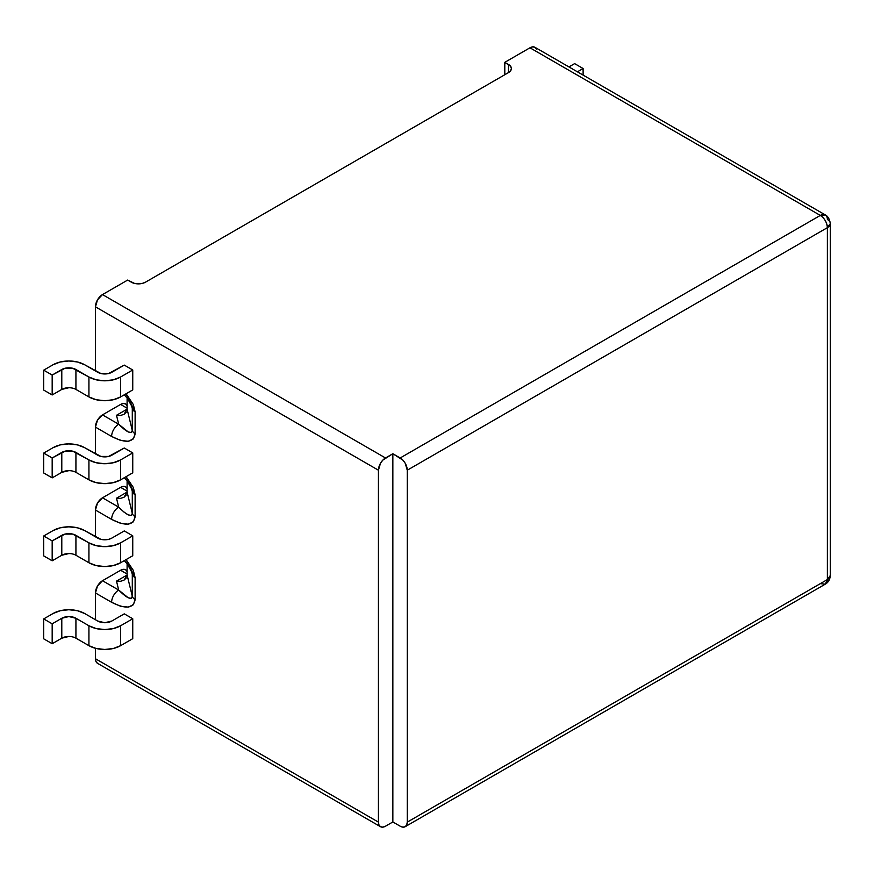 <?xml version="1.0" encoding="UTF-8"?>
<svg xmlns="http://www.w3.org/2000/svg" width="874" height="874" viewBox="0 0 874 874"><rect width="100%" height="100%" fill="white"/><g stroke="black" fill="none" stroke-linecap="round" stroke-linejoin="round"><path stroke-width="1.31" d="M825.307 214.928A9.996 5.768 -60 0 1 827.372 219.505A9.996 5.768 180 0 1 830.3 223.591A9.996 5.768 180 0 1 827.372 227.666L830.3 223.591C829.218 215.78 824.674 214.742 825.307 214.928L820.304 215.419A9.996 5.768 -60 0 1 825.307 214.928L534.964 47.305A9.996 5.768 120 0 0 529.961 47.797L820.304 215.419C824.597 218.391 826.957 222.466 827.372 227.666A9.996 5.768 -120 0 0 820.304 215.419L400.194 457.976A9.996 5.768 60 0 1 407.262 470.212L827.372 227.666L827.372 579.571L825.307 584.149A9.996 5.768 -120 0 0 827.372 579.571L407.262 822.128A9.996 5.768 60 0 1 405.197 826.695A9.996 5.768 60 0 1 400.194 826.203L392.852 821.964L392.852 453.726L392.852 821.964L385.5 826.203A9.996 5.768 -60 0 1 380.496 826.695A9.996 5.768 -60 0 1 378.431 822.128L378.431 470.212L380.496 463.242L382.79 460.15L392.852 453.726L402.903 460.15L405.197 463.242L407.262 470.212L407.262 822.128L827.372 579.571L827.372 227.666L407.262 470.212L407.262 822.128L406.727 824.936L405.197 826.695L402.903 827.143L400.194 826.203L392.852 821.964L385.5 826.203L382.79 827.143L380.496 826.695L378.966 824.936L378.431 822.128L95.441 658.734A9.996 5.768 120 0 0 97.506 663.311L95.976 661.552L95.441 658.734L95.441 648.289L95.441 658.734L378.431 822.128L378.431 470.212L95.441 306.829L97.506 299.858L102.498 294.582L127.67 280.062L131.34 282.182A9.996 5.768 180 0 0 145.477 282.182L142.233 283.438L134.585 283.438L127.67 280.062L102.498 294.582L385.5 457.976L392.852 453.726L400.194 457.976L820.304 215.419L529.961 47.797L504.801 62.327L510.645 66.315L511.399 68.522L510.645 70.728L508.471 72.608L145.477 282.182L508.471 72.608L508.471 64.447L504.801 62.327L504.801 74.727L504.801 62.327L529.961 47.797L532.67 46.857L534.964 47.305L536.494 49.064M508.471 64.447A9.996 5.768 180 0 1 511.399 68.522A9.996 5.768 180 0 1 508.471 72.608L508.471 64.447M574.633 63.627L568.93 66.916L574.633 63.627L583.111 68.522L577.419 71.81L583.111 68.522L583.111 75.098L583.111 68.522L574.633 63.627M95.441 306.829L95.441 370.98L95.441 306.829L378.431 470.212A9.996 5.768 -60 0 1 385.5 457.976L102.498 294.582A9.996 5.768 120 0 0 95.441 306.829M127.101 409.251L127.101 397.987L127.101 409.174L132.291 430.434L132.291 408.562A9.996 5.768 0 0 0 135.12 411.84L126.085 393.759L133.329 404.564L135.12 411.84L135.12 433.712L133.329 438.923L128.238 441.283L120.612 440.42L111.621 436.465L95.441 427.124L95.441 453.89L95.441 427.124L97.506 420.154L102.498 414.888L120.601 404.433L123.3 403.493L125.594 403.941L127.123 405.7M127.101 492.16L127.101 480.908L127.101 492.084L132.291 513.355A9.996 5.768 0 0 0 135.12 516.632L135.12 494.76L126.085 476.68L133.329 487.474L135.12 494.76L135.12 516.632L133.329 521.844L128.238 524.192L120.612 523.329L111.621 519.385L95.441 510.045L95.441 536.811L95.441 510.045L97.506 503.074L102.498 497.798L120.601 487.353L123.3 486.414L125.594 486.862L127.123 488.621M127.101 575.081L127.101 563.828L127.101 575.005L116.504 581.123L118.689 590.059L102.498 580.718A9.996 5.768 120 0 0 95.441 592.954L111.621 602.306C125.79 609.451 133.624 608.523 135.12 599.542L135.12 577.67L126.085 559.6L133.329 570.394L135.12 577.67L135.12 599.542L133.329 604.764L128.238 607.113L120.612 606.25L111.621 602.306L95.441 592.954L95.441 619.732L95.441 592.954L97.506 585.995L102.498 580.718L120.601 570.274L123.3 569.335L125.594 569.772L127.123 571.541M75.929 389.422A9.996 5.768 0 0 0 61.792 389.422L61.792 369.505L61.792 389.422L52.178 394.972L52.178 375.055L43.7 370.161L43.7 390.077L52.178 394.972L52.178 375.055L61.792 369.505A9.996 5.768 180 0 1 75.929 369.505L75.929 389.422L75.929 369.505L88.93 377.011L88.93 396.927L75.929 389.422L88.93 396.927L96.195 399.735L104.771 400.718L113.336 399.735L120.601 396.927L120.601 377.011L132.75 369.997L124.272 365.103L111.828 372.28A9.996 5.768 180 0 1 97.702 372.28L84.691 364.775A22.385 12.924 180 0 0 53.03 364.775L43.7 370.161L53.03 364.775L60.295 361.967L68.86 360.984L77.425 361.967L84.691 364.775L100.936 373.537L108.595 373.537L124.272 365.103L132.75 369.997L132.75 389.913L120.601 396.927L132.75 389.913L132.75 369.997L120.601 377.011L113.336 379.819L104.771 380.802L96.195 379.819L88.93 377.011L72.684 368.26L65.037 368.26L52.178 375.055L43.7 370.161L43.7 390.077L52.178 394.972L61.792 389.422L68.86 387.728M75.929 472.342A9.996 5.768 0 0 0 61.792 472.342L61.792 452.426L61.792 472.342L52.178 477.881L52.178 457.976L52.178 477.881L43.7 472.987L43.7 453.082L52.178 457.976L61.792 452.426A9.996 5.768 180 0 1 75.929 452.426L75.929 472.342L75.929 452.426L88.93 459.932L88.93 479.848L75.929 472.342L88.93 479.848L96.195 482.645L104.771 483.628L113.336 482.645L120.601 479.848L132.75 472.823L132.75 452.918L120.601 459.932L132.75 452.918L124.272 448.012L111.828 455.201A9.996 5.768 180 0 1 97.702 455.201L84.691 447.696A22.385 12.924 180 0 0 53.03 447.696L43.7 453.082L53.03 447.696L60.295 444.888L68.86 443.905L77.425 444.888L84.691 447.696L100.936 456.447L108.595 456.447L124.272 448.012L132.75 452.918L132.75 472.823L120.601 479.848L120.601 459.932L113.336 462.739L104.771 463.723L96.195 462.739L88.93 459.932L72.684 451.17L65.037 451.17L52.178 457.976L43.7 453.082L43.7 472.987L52.178 477.881L61.792 472.342L68.86 470.649M75.929 638.173A9.996 5.768 0 0 0 61.792 638.173L61.792 618.257L52.178 623.807L52.178 643.723L61.792 638.173L52.178 643.723L43.7 638.828L43.7 618.912L43.7 638.828L52.178 643.723L52.178 623.807L43.7 618.912L53.03 613.526A22.385 12.924 180 0 1 84.691 613.526L97.702 621.032A9.996 5.768 180 0 0 111.828 621.032L124.272 613.854L132.75 618.748L132.75 638.665L120.601 645.678L132.75 638.665L132.75 618.748L120.601 625.762L113.336 628.57L104.771 629.553L96.195 628.57L88.93 625.762L75.929 618.257L68.86 616.563L61.792 618.257L52.178 623.807L43.7 618.912L53.03 613.526L60.295 610.718L68.86 609.735L77.425 610.718L84.691 613.526L97.702 621.032L104.771 622.725L111.828 621.032L124.272 613.854L132.75 618.748L120.601 625.762A22.385 12.924 180 0 1 88.93 625.762L88.93 645.678L96.195 648.486L104.771 649.469L113.336 648.486L120.601 645.678L120.601 625.762L120.601 645.678A22.385 12.924 0 0 1 88.93 645.678L75.929 638.173L88.93 645.678L88.93 625.762L75.929 618.257L75.929 638.173L75.929 618.257A9.996 5.768 180 0 0 61.792 618.257L61.792 638.173L68.86 636.48M124.272 530.933L132.75 535.828L132.75 555.744L120.601 562.758L132.75 555.744L132.75 535.828L120.601 542.852L132.75 535.828L124.272 530.933L111.828 538.111L124.272 530.933M127.101 404.815L125.594 403.941A9.996 5.768 120 0 0 120.601 404.433L127.101 408.191L120.601 404.433L102.498 414.888A9.996 5.768 120 0 0 95.441 427.124L111.621 436.465A9.996 5.768 -60 0 1 118.689 424.229L102.498 414.888L118.689 424.229A9.996 5.768 120 0 0 111.621 436.465C125.79 443.61 133.624 442.692 135.12 433.712L135.12 411.84A9.996 5.768 180 0 1 132.291 408.562L131.362 404.76L132.291 408.562L132.291 430.434A9.996 5.768 0 0 0 135.12 433.712A9.996 5.768 180 0 1 132.291 430.434C131.428 434.444 126.894 432.379 118.689 424.229L116.504 415.281L118.689 424.229L128.303 431.996L131.253 432.466L132.291 430.434L127.101 409.174L116.504 415.281L120.557 415.445L123.999 414.342L126.337 412.058M132.291 491.483L131.362 487.681L132.291 491.483L132.291 513.355L132.291 491.483A9.996 5.768 0 0 0 135.12 494.76A9.996 5.768 180 0 1 132.291 491.483L132.072 489.79M132.072 406.869L132.291 408.562M132.029 406.716L127.44 398.413L124.272 394.808M120.557 415.445L116.504 415.281L127.101 409.174L123.999 414.342L120.557 415.445M120.601 396.927L120.601 377.011A22.385 12.924 180 0 1 88.93 377.011L88.93 396.927A22.385 12.924 0 0 0 120.601 396.927M120.601 479.848L120.601 459.932A22.385 12.924 180 0 1 88.93 459.932L88.93 479.848A22.385 12.924 0 0 0 120.601 479.848M126.337 494.979L123.999 497.262L120.557 498.366L116.504 498.202L120.557 498.366L123.999 497.262L127.101 492.084L132.291 513.355L131.253 515.387L128.303 514.917L123.89 512.022L118.689 507.139A9.996 5.768 120 0 0 111.621 519.385C125.79 526.53 133.624 525.613 135.12 516.632A9.996 5.768 180 0 1 132.291 513.355C131.428 517.364 126.894 515.289 118.689 507.139L102.498 497.798A9.996 5.768 120 0 0 95.441 510.045L111.621 519.385A9.996 5.768 -60 0 1 118.689 507.139L116.504 498.202L127.101 492.084L116.504 498.202L118.689 507.139L102.498 497.798L120.601 487.353L127.101 491.112L120.601 487.353A9.996 5.768 120 0 1 125.594 486.862L127.101 487.725M126.337 577.889L123.999 580.172L120.557 581.286L116.504 581.123L120.557 581.286L123.999 580.172L127.101 575.005L132.291 596.276L132.291 574.404L132.291 596.276A9.996 5.768 0 0 0 135.12 599.542A9.996 5.768 180 0 1 132.291 596.276L131.253 598.297L128.303 597.838L118.689 590.059L116.504 581.123L127.101 575.005L132.291 596.276C131.428 600.274 126.894 598.209 118.689 590.059A9.996 5.768 120 0 0 111.621 602.306A9.996 5.768 -60 0 1 118.689 590.059L102.498 580.718L120.601 570.274L127.101 574.021L120.601 570.274A9.996 5.768 120 0 1 125.594 569.772L127.101 570.646M132.291 574.404L131.362 570.602L132.291 574.404A9.996 5.768 0 0 0 135.12 577.67A9.996 5.768 180 0 1 132.291 574.404L132.072 572.699M75.929 555.252A9.996 5.768 0 0 0 61.792 555.252L61.792 535.336L61.792 555.252L52.178 560.802L52.178 540.886L52.178 560.802L43.7 555.908L43.7 535.991L52.178 540.886L61.792 535.336A9.996 5.768 180 0 1 75.929 535.336L75.929 555.252L75.929 535.336L88.93 542.852L88.93 562.758L75.929 555.252L88.93 562.758L96.195 565.565L104.771 566.549L113.336 565.565L120.601 562.758L120.601 542.852L113.336 545.649L104.771 546.632L96.195 545.649L88.93 542.852L72.684 534.09L65.037 534.09L52.178 540.886L43.7 535.991L53.03 530.605L43.7 535.991L43.7 555.908L52.178 560.802L61.792 555.252L68.86 553.559M53.03 530.605L60.295 527.809L68.86 526.825L77.425 527.809L84.691 530.605L100.936 539.367L108.595 539.367L111.828 538.111A9.996 5.768 180 0 1 97.702 538.111L84.691 530.605A22.385 12.924 180 0 0 53.03 530.605M88.93 542.852L88.93 562.758A22.385 12.924 0 0 0 120.601 562.758L120.601 542.852A22.385 12.924 180 0 1 88.93 542.852M827.372 579.571A9.996 5.768 0 0 0 830.3 575.496L827.372 579.571M405.197 826.695L825.307 584.149L820.304 583.657M124.272 477.728L127.44 481.334L132.029 489.648M124.272 560.649L127.44 564.254L132.029 572.557M97.506 663.311L380.496 826.695M825.307 584.149C828.301 582.477 829.972 579.593 830.3 575.496L830.3 223.591"/></g></svg>
